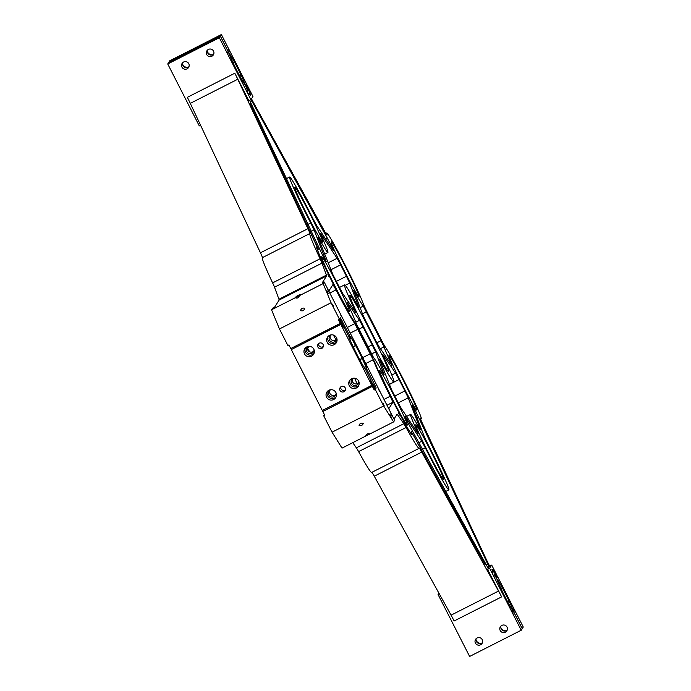 <?xml version="1.0" encoding="UTF-8"?>
<svg xmlns="http://www.w3.org/2000/svg" width="691" height="691" viewBox="0 0 691 691"><rect width="100%" height="100%" fill="white"/><g stroke="black" fill="none" stroke-linecap="round" stroke-linejoin="round"><path stroke-width="1.04" d="M417.606 443.328L418.383 445.064L417.606 443.328M472.575 542.798L473.361 544.534L472.575 542.798M312.418 236.883L313.204 238.628L312.418 236.883M262.2 129.917L262.986 131.661L262.2 129.917M327.793 274.059L329.02 276.78L327.793 274.059M398.266 412.372L399.502 415.092L398.266 412.372M482.456 642.578A3.826 3.818 32.4 0 1 476.203 638.605M482.232 639.65A3.826 3.818 -147.6 0 0 475.598 639.33A3.826 3.818 -147.6 0 0 478.647 645.195A3.826 3.818 -147.6 0 0 482.232 639.65M507.229 629.993A3.826 3.818 32.4 0 1 500.966 626.02M507.004 627.065A3.826 3.818 -147.6 0 0 500.37 626.746A3.826 3.818 -147.6 0 0 503.419 632.611A3.826 3.818 -147.6 0 0 507.004 627.065M188.989 66.612A3.826 3.818 32.4 0 1 182.735 62.639M188.764 63.684A3.826 3.818 -147.6 0 0 182.13 63.365A3.826 3.818 -147.6 0 0 185.179 69.23A3.826 3.818 -147.6 0 0 188.764 63.684M213.761 54.036A3.826 3.818 32.4 0 1 207.507 50.054M213.536 51.108A3.826 3.818 -147.6 0 0 206.903 50.788A3.826 3.818 -147.6 0 0 209.952 56.653A3.826 3.818 -147.6 0 0 213.536 51.108M365.72 436.004L369.884 433.957C367.716 433.395 366.342 434.095 365.755 436.056L342.01 448.113L332.051 432.177L323.638 415.662L324.355 414.522M359.113 425.431C361.272 425.993 362.654 425.293 363.241 423.333C361.073 422.771 359.7 423.471 359.113 425.431L359.078 425.38M304.688 308.419C302.684 307.599 301.311 308.298 300.559 310.518C302.563 311.33 303.936 310.63 304.688 308.419L304.662 308.359M338.875 319.57L340.585 322.93L340.292 323.397L338.452 319.786L339.48 319.259L331.067 302.744L323.146 283.595L271.537 309.801L272.556 308.195L274.621 307.15L279.129 300.049A11.592 0.544 -116.9 0 0 278.931 299.238L274.517 287.214A11.592 0.544 -116.9 0 0 272.617 282.887A56.783 2.678 -116.9 0 1 262.364 257.657A56.783 2.678 -116.9 0 1 262.381 257.648L309.836 233.541A56.783 2.678 63.1 0 0 320.097 258.771A11.592 0.544 63.1 0 1 321.997 263.107L326.411 275.13A11.592 0.544 63.1 0 1 326.61 275.934L322.101 283.034L324.165 281.988L394.639 420.301L393.62 421.907L383.66 405.963L332.051 432.177M300.222 294.366L296.094 296.465L300.222 294.366M197.376 47.031L193.238 49.139L197.376 47.031M195.873 49.389L191.744 51.488L195.873 49.389M239.431 71.242L238.205 68.521L239.431 71.242M229.438 51.626L228.211 48.914L229.438 51.626M227.944 53.984L226.717 51.264L227.944 53.984M237.937 73.592L236.711 70.879L237.937 73.592M247.931 93.207L246.704 90.486L247.931 93.207M504.499 591.461L503.273 588.749L504.499 591.461M514.493 611.077L513.266 608.356L514.493 611.077M493.011 574.204L491.785 571.492L493.011 574.204M503.005 593.819L501.778 591.099L503.005 593.819M249.425 90.849L248.199 88.137L249.425 90.849M494.506 571.854L493.279 569.134L494.506 571.854M512.998 613.427L511.772 610.714L512.998 613.427M390.838 413.261L392.065 415.982L390.838 413.261M390.026 414.548L391.253 417.26L390.026 414.548M383.03 403.233L384.256 405.945L383.03 403.233M378.219 388.489L379.445 391.201L378.219 388.489M365.591 363.716L366.817 366.429L365.591 363.716M352.971 338.944L354.198 341.656L352.971 338.944M340.352 314.172L341.579 316.884L340.352 314.172M327.724 289.399L328.951 292.112L327.724 289.399M326.912 290.686L328.139 293.399L326.912 290.686M332.544 304.144L333.77 306.856L332.544 304.144M481.212 643.364A5.217 5.208 32.4 0 1 476.021 640.065M505.985 630.779A5.217 5.208 32.4 0 1 500.794 627.488M187.745 67.398A5.217 5.208 32.4 0 1 182.554 64.108M212.517 54.822A5.217 5.208 32.4 0 1 207.326 51.523M345.18 387.824A2.894 2.894 -147.6 0 0 340.153 387.582A2.894 2.894 -147.6 0 0 342.468 392.03A2.894 2.894 -147.6 0 0 345.18 387.824M340.793 386.874A2.894 2.894 -147.6 0 0 345.422 389.819M323.094 344.472A2.894 2.894 -147.6 0 0 318.067 344.23A2.894 2.894 -147.6 0 0 320.382 348.679A2.894 2.894 -147.6 0 0 323.094 344.472M318.698 343.522A2.894 2.894 -147.6 0 0 323.328 346.467M330.911 389.707A3.826 3.818 -147.6 0 0 332.112 397.083A3.826 3.818 -147.6 0 0 336.102 392.998M335.921 394.466A3.826 3.818 32.4 0 1 329.659 390.493M353.619 378.167A3.826 3.818 -147.6 0 0 354.811 385.552A3.826 3.818 -147.6 0 0 358.81 381.467M352.367 378.962A3.826 3.818 -147.6 0 0 358.629 382.935M331.525 334.815A3.826 3.818 -147.6 0 0 332.725 342.2A3.826 3.818 -147.6 0 0 336.716 338.115M330.272 335.61A3.826 3.818 -147.6 0 0 336.534 339.583M308.817 346.355A3.826 3.818 -147.6 0 0 310.017 353.732A3.826 3.818 -147.6 0 0 314.008 349.646M313.826 351.114A3.826 3.818 32.4 0 1 307.573 347.141M335.895 392.54A5.217 5.208 -147.6 0 0 326.843 392.108A5.217 5.208 -147.6 0 0 331.006 400.106A5.217 5.208 -147.6 0 0 335.895 392.54M327.422 391.365A5.217 5.208 -147.6 0 0 336.085 396.859M358.603 381.009A5.217 5.208 -147.6 0 0 349.551 380.577A5.217 5.208 -147.6 0 0 353.714 388.575A5.217 5.208 -147.6 0 0 358.603 381.009M350.13 379.834A5.217 5.208 -147.6 0 0 358.793 385.328M336.508 337.657A5.217 5.208 -147.6 0 0 327.465 337.225A5.217 5.208 -147.6 0 0 331.62 345.224A5.217 5.208 -147.6 0 0 336.508 337.657M328.035 336.482A5.217 5.208 -147.6 0 0 336.698 341.976M313.809 349.188A5.217 5.208 -147.6 0 0 304.757 348.756A5.217 5.208 -147.6 0 0 308.92 356.755A5.217 5.208 -147.6 0 0 313.809 349.188M305.336 348.014A5.217 5.208 -147.6 0 0 313.99 353.507M367.638 335.964A54.468 2.565 -116.9 0 1 363.129 327.016L359.493 320.313L347.513 302.805L348.445 305.482A46.357 2.185 -116.9 0 1 356.306 323.751L373.304 357.109A46.357 2.185 -116.9 0 1 382.771 372.846L384.187 374.764L375.593 351.918L372.207 344.818A54.468 2.565 -116.9 0 1 367.638 335.964M375.921 341.009L378.988 346.571L391.762 365.263L390.881 362.68A42.298 1.995 -116.9 0 1 384.058 346.83L363.293 306.07A42.298 1.995 -116.9 0 1 355.088 292.414L353.714 290.591L362.887 314.966L366.273 322.066A54.468 2.565 -116.9 0 1 375.343 339.868L375.921 341.009M487.751 567.777L489.021 567.13L487.837 564.227L414.686 409.098A42.298 1.995 -116.9 0 1 413.434 406.852L412.181 405.254L424.438 437.023L427.746 443.942A42.298 1.995 -116.9 0 1 430.959 450.187A42.298 1.995 -116.9 0 1 448.874 489.859A42.298 1.995 -116.9 0 1 428.48 454.099A42.298 1.995 -116.9 0 1 425.302 447.794L421.752 441.264L405.133 416.353L405.902 418.72A42.298 1.995 -116.9 0 1 407.034 421.165L488.226 568.373L487.604 569.358L489.669 568.313L491.707 565.091L496.708 574.903L496.19 575.568A28.391 1.339 63.1 0 0 492.562 570.291A28.391 1.339 63.1 0 0 493.037 572.338L492.433 571.457M249.615 100.342L323.785 257.795A42.298 1.995 -116.9 0 1 325.046 260.032L326.299 261.63L314.034 229.861L310.734 222.943A42.298 1.995 -116.9 0 1 307.512 216.698A42.298 1.995 -116.9 0 1 289.607 177.026A42.298 1.995 -116.9 0 1 310 212.785A42.298 1.995 -116.9 0 1 313.178 219.09L316.728 225.62L333.347 250.531L332.578 248.164A42.298 1.995 -116.9 0 1 331.447 245.728L250.988 99.547M333.053 274.94L333.58 275.968A42.298 1.995 -116.9 0 1 339.402 287.37L342.891 293.779L355.675 312.47L354.673 309.628A54.468 2.565 -116.9 0 1 344.576 284.882A54.468 2.565 -116.9 0 1 357.377 305.379L358.871 307.443L349.698 283.06L346.459 276.253A42.298 1.995 -116.9 0 1 343.833 271.131A42.298 1.995 -116.9 0 1 340.654 264.826L337.104 258.296L320.486 233.385L321.255 235.752A42.298 1.995 -116.9 0 1 327.914 252.457A42.298 1.995 -116.9 0 1 319.268 238.879L318.015 237.281L333.053 274.94M391.581 389.793L392.013 390.64A42.298 1.995 -116.9 0 1 397.826 402.058L401.376 408.597L417.995 433.507L417.226 431.141A42.298 1.995 -116.9 0 1 410.566 414.427A42.298 1.995 -116.9 0 1 419.212 428.005L420.465 429.603L408.208 397.835L404.9 390.916A42.298 1.995 -116.9 0 1 401.687 384.671A42.298 1.995 -116.9 0 1 399.078 379.514L395.58 373.105L382.805 354.414L383.807 357.256A54.468 2.565 -116.9 0 1 393.905 382.011A54.468 2.565 -116.9 0 1 381.104 361.514L379.609 359.45L391.581 389.793M309.836 233.541A56.783 2.678 63.1 0 1 309.862 233.532A11.592 0.544 63.1 0 0 309.87 233.532A11.592 0.544 63.1 0 0 307.918 228.678L237.764 79.24A11.592 0.544 63.1 0 0 234.81 73.229L248.838 100.739L250.902 99.694L252.941 96.481L247.939 86.677L247.922 88.241A29.549 1.391 -116.9 0 1 250.574 95.539A29.549 1.391 -116.9 0 1 249.46 94.339L248.838 93.432M501.571 589.812L501.614 589.786A17.387 0.821 63.1 0 1 498.047 581.908L497.442 580.708A18.545 0.872 63.1 0 1 496.984 579.127L495.145 575.508A22.596 1.062 63.1 0 0 495.525 576.976L494.911 576.087M495.024 576.035A23.762 1.123 -116.9 0 1 494.661 574.42A23.762 1.123 -116.9 0 1 495.49 575.301L495.965 576.277A22.596 1.062 63.1 0 0 495.179 575.456L496.976 579.093M245.53 85.71L247.464 89.277A22.596 1.062 63.1 0 0 247.084 87.817L247.585 88.759A23.762 1.123 -116.9 0 1 247.948 90.366A23.762 1.123 -116.9 0 1 247.119 89.493L246.497 88.586M248.985 93.363A28.391 1.339 63.1 0 0 250.047 94.503A28.391 1.339 63.1 0 0 247.508 87.515L246.462 85.287L247.032 86.245L247.413 85.641L221.379 34.55L220.377 36.131L228.747 52.68A18.545 0.872 63.1 0 0 229.222 54.287L229.827 55.496A17.387 0.821 63.1 0 0 233.394 63.373L233.437 63.589A18.545 0.872 63.1 0 0 236.65 70.041A18.545 0.872 63.1 0 0 239.95 76.364L240.062 76.459A17.387 0.821 63.1 0 0 244.13 83.559L244.744 84.743A18.545 0.872 63.1 0 0 245.59 85.719L247.43 89.338A22.596 1.062 63.1 0 0 247.43 89.338L247.007 89.545M501.614 589.786L501.657 590.002A18.545 0.872 63.1 0 0 504.871 596.463A18.545 0.872 63.1 0 0 508.17 602.785L508.282 602.872A17.387 0.821 63.1 0 0 512.351 609.972L512.964 611.164A18.545 0.872 63.1 0 0 513.81 612.14L522.223 628.663L521.221 630.244L489.669 568.313M309.654 213.32A30.715 1.442 63.1 0 0 294.85 187.356A30.715 1.442 63.1 0 0 307.858 216.162A30.715 1.442 63.1 0 0 322.662 242.126A30.715 1.442 63.1 0 0 309.654 213.32M345.975 267.754A30.715 1.442 63.1 0 0 331.17 241.79A30.715 1.442 63.1 0 0 344.17 270.596A30.715 1.442 63.1 0 0 358.983 296.56A30.715 1.442 63.1 0 0 345.975 267.754M336.457 282.749A30.715 1.442 63.1 0 0 321.643 256.793A30.715 1.442 63.1 0 0 334.651 285.59A30.715 1.442 63.1 0 0 349.456 311.555A30.715 1.442 63.1 0 0 336.457 282.749M394.302 396.297A30.715 1.442 63.1 0 0 379.497 370.333A30.715 1.442 63.1 0 0 392.505 399.13A30.715 1.442 63.1 0 0 407.31 425.095A30.715 1.442 63.1 0 0 394.302 396.297M403.829 381.294A30.715 1.442 63.1 0 0 389.016 355.329A30.715 1.442 63.1 0 0 402.024 384.136A30.715 1.442 63.1 0 0 416.828 410.1A30.715 1.442 63.1 0 0 403.829 381.294M430.623 450.722A30.715 1.442 63.1 0 0 415.818 424.766A30.715 1.442 63.1 0 0 428.817 453.564A30.715 1.442 63.1 0 0 443.631 479.528A30.715 1.442 63.1 0 0 430.623 450.722M489.021 567.13L489.643 566.145L488.995 564.858A11.592 0.544 63.1 0 1 486.041 558.846L422.201 422.857A11.592 0.544 63.1 0 1 420.249 418.012A11.592 0.544 63.1 0 1 420.482 418.202A40.562 1.909 63.1 0 0 421.294 418.884A40.562 1.909 63.1 0 0 404.114 380.845A40.562 1.909 63.1 0 0 385.803 347.798A11.592 0.544 63.1 0 1 380.568 338.357L367.698 313.101A11.592 0.544 63.1 0 1 362.939 302.926A40.562 1.909 63.1 0 0 346.26 267.296A40.562 1.909 63.1 0 0 326.705 233.014A40.562 1.909 63.1 0 0 326.938 234.603A11.592 0.544 63.1 0 1 326.998 235.061A11.592 0.544 63.1 0 1 324.494 231.088L254.608 104.635A11.592 0.544 63.1 0 1 251.524 98.813L251.498 98.753M367.983 335.429A42.877 2.021 -116.9 0 1 349.819 295.212A42.877 2.021 -116.9 0 1 370.497 331.464A42.877 2.021 -116.9 0 1 388.653 371.672A42.877 2.021 -116.9 0 1 367.983 335.429M356.159 325.211L374.833 362.43A41.719 1.969 -116.9 0 0 394.492 404.14A41.719 1.969 -116.9 0 0 412.294 434.907A41.719 1.969 -116.9 0 0 411.793 432.462L485.082 564.435L411.283 431.495A40.562 1.909 -116.9 0 1 411.776 433.879A40.562 1.909 -116.9 0 1 394.457 403.967A40.562 1.909 -116.9 0 1 375.351 363.414L352.963 319.475A40.562 1.909 -116.9 0 1 331.628 280.632A40.562 1.909 -116.9 0 1 317.186 248.009A40.562 1.909 -116.9 0 1 318.413 249.226L250.056 103.322L317.86 248.527M365.686 369.797L366.809 369.227L374.703 384.723L376.18 387.979L374.971 388.774L365.746 369.806A18.545 0.872 -116.9 0 1 364.9 368.83L364.287 367.647L365.746 366.437A17.387 0.821 63.1 0 0 362.179 358.56L362.144 358.353A18.545 0.872 63.1 0 0 355.632 345.569L355.511 345.474A17.387 0.821 63.1 0 0 351.451 338.374L350.838 337.191A18.545 0.872 63.1 0 0 349.991 336.215L348.912 336.767A18.545 0.872 -116.9 0 0 349.378 338.374L349.793 339.229L351.451 338.374M360.166 360.572L360.106 360.452A18.545 0.872 -116.9 0 1 356.806 354.129A18.545 0.872 -116.9 0 1 353.593 347.668L353.55 347.461A17.387 0.821 63.1 0 1 349.983 339.583L349.793 339.229M309.628 351.814L307.409 347.858M234.81 73.229L187.339 97.336A11.592 0.544 -116.9 0 1 190.293 103.356L260.438 252.794A11.592 0.544 -116.9 0 1 262.399 257.631M371.905 472.324A11.592 0.544 -116.9 0 1 374.272 476.203L451.068 615.163A11.592 0.544 -116.9 0 1 454.142 620.984L501.623 596.877A11.592 0.544 63.1 0 0 498.548 591.055L421.752 452.095A11.592 0.544 63.1 0 0 419.238 448.122A11.592 0.544 63.1 0 0 419.221 448.157A56.783 2.678 63.1 0 1 419.117 448.347L371.637 472.454A56.783 2.678 -116.9 0 1 358.594 451.62A11.592 0.544 -116.9 0 0 356.349 447.82L352.747 442.663M394.017 419.074L397.083 414.246A11.592 0.544 63.1 0 1 397.092 414.237A11.592 0.544 63.1 0 1 397.515 414.686L403.829 423.713A11.592 0.544 63.1 0 1 406.075 427.513A56.783 2.678 63.1 0 0 419.117 448.347M501.623 596.877L487.604 569.358M388.757 408.752L392.903 402.231L390.216 396.254A46.357 2.185 -116.9 0 1 373.209 359.752L354.803 323.63A46.357 2.185 -116.9 0 1 336.025 289.9L332.95 284.554L328.804 291.084M356.124 325.262L353.464 320.486A41.719 1.969 -116.9 0 1 331.516 280.537A41.719 1.969 -116.9 0 1 316.659 246.972A41.719 1.969 -116.9 0 1 317.92 248.233L318.093 248.406M372.622 385.613L373.062 385.276L372.579 385.526M372.985 384.939L373.408 384.732L374.919 388.86L370.713 380.603L372.535 384.248L371.853 383.453L372.181 384.749M339.436 319.285L340.974 322.317L340.3 321.522L340.628 322.818M341.06 323.682L341.501 323.345L341.017 323.595M200.571 125.252L199.293 125.909L167.732 63.969L168.742 62.397L220.343 36.182L219.341 37.763L167.732 63.969M221.379 34.55L169.779 60.756L168.785 62.371M245.616 85.667A18.545 0.872 63.1 0 0 245.158 84.086L244.554 82.877A17.387 0.821 63.1 0 0 240.986 74.999L240.952 74.792A18.545 0.872 63.1 0 0 234.439 62.009L234.318 61.914A17.387 0.821 63.1 0 0 230.258 54.814L229.645 53.63A18.545 0.872 63.1 0 0 228.799 52.654M246.644 88.508A22.596 1.062 63.1 0 0 247.421 89.338L247.119 89.493M228.764 52.706L220.343 36.182M250.902 99.694L219.341 37.763M521.221 630.244L469.621 656.45L438.059 594.519L438.915 593.172M513.75 612.131L513.845 612.088A18.545 0.872 63.1 0 0 513.387 610.498L512.782 609.298A17.387 0.821 63.1 0 0 509.215 601.42L509.172 601.205A18.545 0.872 63.1 0 0 502.659 588.421L502.547 588.335A17.387 0.821 63.1 0 0 498.479 581.235L497.865 580.043A18.545 0.872 63.1 0 0 497.019 579.067M513.845 612.088L522.258 628.603L523.268 627.031L497.235 575.931L497.321 577.641L496.181 575.568M492.536 571.405A29.549 1.391 -116.9 0 1 492.035 569.254A29.549 1.391 -116.9 0 1 495.818 574.765L496.319 575.499M322.757 410.264L323.094 410.929M291.196 348.333L291.602 349.11M331.067 302.744L279.458 328.959L287.871 345.474L288.907 344.947L290.747 348.558L340.292 323.397M279.458 328.959L271.537 309.801M373.408 384.732L373.667 385.241L374.703 384.723M339.506 319.225L343.133 326.359L339.48 319.259L340.413 317.791L349.991 336.215M342.097 320.728L341.06 321.246L341.069 322.17L339.54 319.173M372.233 384.723L374.582 389.396L374.211 389.974L372.371 386.364L322.827 411.525L324.666 415.136L323.638 415.662M374.211 389.974L375.248 389.448L383.66 405.963M322.775 410.247L323.172 411.033M372.371 386.364L372.665 385.898L374.522 389.482L370.316 381.225L372.138 384.861L371.844 385.328L322.3 410.489L291.274 349.594L341.112 323.967L342.969 327.551L338.918 319.544L343.021 327.465L341.397 323.509M291.222 348.316L291.619 349.102M372.665 385.898L322.827 411.525M360.218 360.547A17.387 0.821 63.1 0 0 364.287 367.647M341.501 323.345L343.418 326.843L341.82 322.852L348.92 336.793M371.844 385.328L340.818 324.433L341.112 323.967M373.062 385.276L374.919 388.86L374.582 389.396L372.959 385.44M340.672 322.792L338.996 319.51M341.06 321.246L339.756 318.827M375.144 388.497L373.667 385.241M366.809 369.227A18.545 0.872 63.1 0 0 366.351 367.647L365.936 366.8M376.18 387.979L375.248 389.448M323.146 283.595L324.165 281.988M340.818 324.433L291.274 349.594M247.939 86.677L247.257 87.023M497.235 575.931L496.544 576.285M220.377 36.131L168.777 62.337M229.637 55.133L230.258 54.814M233.014 62.579L234.318 61.914M243.906 83.214L244.554 82.877M239.596 75.708L240.986 74.999M512.126 609.626L512.782 609.298M507.816 602.129L509.215 601.42M364.062 367.301L365.746 366.437M359.752 359.795L362.179 358.56M393.62 421.907L369.884 433.965M491.707 565.091L489.643 566.145M439.312 593.889L438.059 594.519M501.234 588.991L502.547 588.335M497.857 581.546L498.479 581.235M299.41 295.644C298.659 297.864 297.277 298.564 295.282 297.743L295.307 297.804M353.17 346.666L355.511 345.474M333.39 335.04L336.076 339.955M354.621 378.202A46.357 2.185 63.1 0 0 357.152 383.799M358.81 329.21L363.129 327.016M422.253 449.349L425.302 447.794M330.635 269.913L340.654 264.826M389.085 384.585L399.078 379.514M349.24 338.003L350.838 337.191M364.701 368.484L366.351 367.647M497.304 580.328L497.865 580.043M512.765 610.818L513.387 610.498M229.084 53.915L229.645 53.63M244.545 84.397L245.158 84.086M326.61 275.934L279.129 300.049M421.752 452.095L374.272 476.203M451.068 615.163L498.548 591.055M406.075 427.513L358.594 451.62M397.515 414.686L396.461 415.222M356.349 447.82L403.829 423.713M237.764 79.24L190.293 103.356M260.438 252.794L307.918 228.678M321.997 263.107L274.517 287.214M278.931 299.238L326.411 275.13M272.617 282.887L320.097 258.771M309.957 346.407L307.435 347.685M359.657 359.614L362.144 358.353M353.231 346.787L355.632 345.569M349.603 338.849L351.27 338.003M507.721 601.939L509.172 601.205M501.295 589.112L502.659 588.421M497.667 581.183L498.297 580.863M512.342 609.972L512.972 609.652M229.447 54.762L230.077 54.442M244.122 83.551L244.752 83.231M233.074 62.7L234.439 62.009M239.501 75.526L240.952 74.792M391.788 375.032L395.58 373.105M394.794 396.055L404.9 390.916M398.241 402.896L408.208 397.835M416.621 431.443L417.226 431.141M380.499 361.816L381.104 361.514M318.732 239.146L319.268 238.879M327.923 262.96L337.104 258.296M336.362 281.375L346.459 276.253M345.258 285.314L349.698 283.06M353.973 309.983L354.673 309.628M347.323 327.43L354.803 323.63M350.216 333.122L357.895 329.227M362.706 357.627L370.385 353.732M365.72 363.552L373.209 359.752M383.997 399.415L390.216 396.254M386.969 405.246L392.903 402.231M329.806 293.053L336.025 289.9M250.194 101.689L251.757 100.895M325.668 239.026L327.569 238.058M330.471 246.221L331.447 245.728M331.974 248.475L332.578 248.164M307.797 224.437L310.734 222.943M311.054 231.373L314.034 229.861M486.196 565.057L487.837 564.227M418.651 442.836L421.752 441.264M412.898 407.12L413.434 406.852M413.831 409.53L414.686 409.098M416.932 417.571L418.599 416.725M390.225 363.008L390.881 362.68M380.43 348.679L384.058 346.83M376.845 342.805L381.164 340.611M362.464 313.861L366.498 311.814M360.141 307.676L363.293 306.07M354.518 292.708L355.088 292.414M371.482 354.008L375.593 351.918M367.88 347.012L372.207 344.818M355.77 322.205L359.493 320.313M445.565 491.543L448.874 489.859M286.324 178.693L289.607 177.026M326.705 233.014L325.841 233.446M421.294 418.884L420.594 419.23M406.61 416.44L410.566 414.427M389.042 384.481L393.905 382.011M324.528 254.176L327.914 252.457M339.454 287.482L344.576 284.882"/></g></svg>
